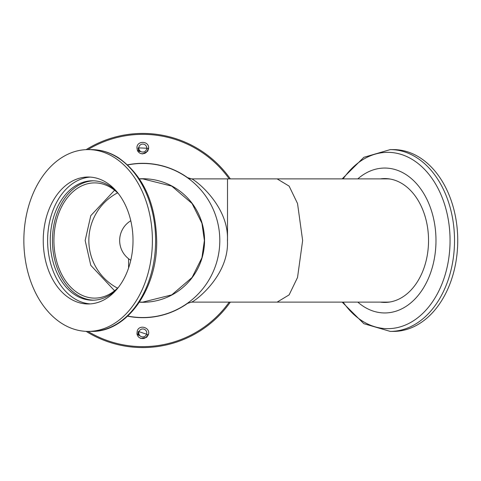 <?xml version="1.0" encoding="UTF-8"?>
<svg xmlns="http://www.w3.org/2000/svg" width="481" height="481" viewBox="0 0 481 481"><rect width="100%" height="100%" fill="white"/><g stroke="black" fill="none" stroke-linecap="round" stroke-linejoin="round"><path stroke-width="0.72" d="M187.073 177.477L191.504 178.878L277.116 178.878L289.129 186.123L297.535 203.523L302.639 240.5L297.535 277.477L289.129 294.877L277.116 302.122L386.922 302.122A61.622 43.573 90 0 0 390.205 301.948M187.061 303.523L191.492 302.122C194.408 301.761 229.401 275.799 227.423 240.5C229.19 205.375 193.969 178.86 191.504 178.878C189.237 178.571 187.861 178.168 187.374 177.669L187.464 177.736M142.773 317.532A77.032 77.032 0 0 1 127.754 316.053A77.032 77.032 0 0 0 219.805 240.5A77.032 77.032 0 0 0 142.773 163.468A77.032 77.032 0 0 1 219.805 240.5A77.032 77.032 0 0 1 142.773 317.532M127.754 164.947A77.032 77.032 0 0 1 142.773 163.468A77.032 77.032 0 0 0 127.754 164.947M227.507 240.5L227.507 178.878L227.507 240.5M142.773 302.278A61.778 61.778 0 0 1 139.406 302.188A61.778 61.778 0 0 0 204.551 240.5A61.778 61.778 0 0 0 142.773 178.722A61.778 61.778 0 0 1 204.551 240.5A61.778 61.778 0 0 1 142.773 302.278M139.406 178.812A61.778 61.778 0 0 1 142.773 178.722A61.778 61.778 0 0 0 139.406 178.812M117.556 192.839A53.92 53.92 0 0 0 117.556 288.161M188.342 302.802A77.182 77.182 0 0 1 127.615 316.179M87.951 149.603A106.151 106.151 0 0 1 229.203 178.878M230.333 178.878A107.071 107.071 0 0 0 86.111 149.645M86.111 331.355A107.071 107.071 0 0 0 230.333 302.122M229.203 302.122A106.151 106.151 0 0 1 87.951 331.397M127.615 164.821A77.182 77.182 0 0 1 188.324 178.192M114.592 190.242L90.777 215.668L85.155 240.5L90.777 265.332L114.592 290.758M139.448 302.122L142.773 302.122L171.771 294.877L192.075 277.477L201.93 257.756L204.395 240.5L201.93 223.244L192.075 203.523L171.771 186.123L142.773 178.878L139.448 178.878M118.512 193.783A57.618 40.741 -90 0 0 94.667 182.882A57.618 40.741 -90 0 0 53.92 240.5A57.618 40.741 -90 0 0 94.667 298.118A57.618 40.741 -90 0 0 118.512 287.217M277.116 178.878L386.922 178.878A61.622 43.573 90 0 1 390.205 179.052M90.308 177.098A63.474 44.883 -90 0 0 48.377 228.788A63.474 44.883 -90 0 0 74.2 298.467A63.474 44.883 -90 0 0 90.308 303.902M106.415 182.533A63.474 44.883 90 0 1 132.028 253.721A63.474 44.883 90 0 1 88.131 303.974A63.474 44.883 90 0 1 69.841 298.467A63.474 44.883 90 0 1 44.228 227.279A63.474 44.883 90 0 1 88.131 177.026A63.474 44.883 90 0 1 106.415 182.533M29.431 203.463A90.897 64.274 -90 0 0 88.131 331.397A90.897 64.274 -90 0 0 146.825 277.537A90.897 64.274 -90 0 0 88.131 149.603A90.897 64.274 -90 0 0 29.431 203.463M116.877 191.757A59.716 42.226 -90 0 0 109.692 185.967A59.716 42.226 -90 0 0 92.484 180.784A59.716 42.226 -90 0 0 51.19 228.06A59.716 42.226 -90 0 0 75.283 295.033A59.716 42.226 -90 0 0 92.484 300.216A59.716 42.226 -90 0 0 116.877 289.243M93.579 180.808A59.716 42.226 -90 0 0 53.259 228.818A59.716 42.226 -90 0 0 77.459 295.033A59.716 42.226 -90 0 0 93.579 300.192M390.247 149.603L393.464 149.603A90.897 64.274 90 0 1 417.177 156.018A90.897 64.274 90 0 1 456.589 257.575A90.897 64.274 90 0 1 393.464 331.397L390.247 331.397A90.897 64.274 90 0 0 449.988 274.038A90.897 64.274 90 0 0 413.967 156.018A90.897 64.274 90 0 0 390.247 149.603L363.84 157.311L342.147 178.878M357.804 178.878A72.457 51.233 90 0 1 403.649 173.16A72.457 51.233 90 0 1 432.365 267.238A72.457 51.233 90 0 1 365.843 307.84A72.457 51.233 90 0 1 357.804 302.122M385.834 302.417A61.935 43.795 90 0 1 382.563 302.122M380.381 178.878A61.935 43.795 90 0 1 384.746 178.565A61.935 43.795 90 0 1 400.907 182.936A61.935 43.795 90 0 1 427.759 252.134A61.935 43.795 90 0 1 384.746 302.435A61.935 43.795 90 0 1 380.381 302.122M382.563 178.878A61.935 43.795 90 0 1 385.834 178.583M142.773 347.571A107.071 107.071 0 0 1 132.588 347.09M128.583 267.989L128.583 258.742A23.112 23.112 0 0 1 130.784 220.743M128.583 258.742A23.112 23.112 0 0 0 130.784 260.257M137.223 331.066C139.298 323.791 151.082 327.771 148.316 334.812L146.639 337.331L140.897 338.486L139.129 337.518C143.043 339.568 145.959 338.618 147.883 334.662L138.372 331.451L138.233 332.161A4.606 4.606 0 0 0 139.045 335.636L136.959 333.61L137.223 331.066L136.959 333.61A5.856 5.856 0 0 0 139.129 337.518M138.997 331.662A3.986 3.986 0 0 1 144.047 329.16A3.986 3.986 0 0 1 146.549 334.211A3.986 3.986 0 0 1 141.498 336.718A3.986 3.986 0 0 1 138.997 331.662M136.923 147.823C136.863 140.266 149.29 140.771 148.623 148.298L147.721 151.19L142.532 153.914L140.566 153.487C144.895 154.353 147.433 152.615 148.166 148.28L138.131 147.871L138.197 148.593A4.606 4.606 0 0 0 139.953 151.701L137.38 150.343L136.923 147.823L137.38 150.343A5.856 5.856 0 0 0 140.566 153.487M138.787 147.901A3.986 3.986 0 0 1 142.935 144.078A3.986 3.986 0 0 1 146.759 148.226A3.986 3.986 0 0 1 142.61 152.044A3.986 3.986 0 0 1 138.787 147.901M91.342 149.603C100.842 149.645 109.872 152.357 118.44 157.738C143.134 175.264 155.886 203.156 156.698 241.42C157.197 289.213 126.737 332.419 91.342 331.397A90.897 64.274 -90 0 0 150.042 277.537A90.897 64.274 -90 0 0 117.532 157.491A90.897 64.274 -90 0 0 91.342 149.603L88.131 149.603M343.145 178.878A88.155 62.338 90 0 1 410.726 158.562A88.155 62.338 90 0 1 445.659 273.028A88.155 62.338 90 0 1 364.718 322.438A88.155 62.338 90 0 1 343.145 302.122M191.492 302.122L277.116 302.122M91.342 331.397L88.131 331.397M342.147 302.122L363.84 323.689L390.247 331.397"/></g></svg>
